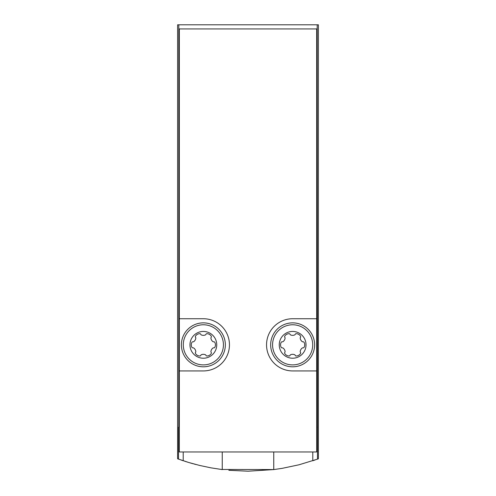 <?xml version="1.0" encoding="UTF-8"?>
<svg xmlns="http://www.w3.org/2000/svg" width="496" height="496" viewBox="0 0 496 496"><rect width="100%" height="100%" fill="white"/><g stroke="black" fill="none" stroke-linecap="round" stroke-linejoin="round"><path stroke-width="0.74" d="M317.192 24.8L318.395 24.8L318.395 458.8L317.49 459.129L317.192 24.8L177.605 24.8L177.605 458.8L188.678 462.477L199.727 465.465L210.93 467.84L222.245 469.582L222.245 451.968M248.273 471.2L273.755 469.582L282.249 468.336L299.051 464.777L317.49 459.129M273.935 469.563L221.247 469.458M195.932 464.51L194.091 464.02M193.111 463.754L189.968 462.861M187.624 462.154L186.707 461.869M186.217 461.72L184.655 461.218M180.873 459.959L183.216 460.753L183.216 451.968M228.848 470.307L248.025 471.2M312.784 451.968L312.784 460.753L315.084 459.972M273.755 469.582L273.755 451.968M179.323 427.248L178.51 427.248L178.51 459.129M178.808 427.248L178.808 24.8M317.192 427.248L316.677 427.248M179.323 370.934L179.323 451.968L316.677 451.968L316.677 28.923L179.323 28.923L179.323 370.934L203.36 370.934A26.096 26.096 0 0 0 229.456 344.832A26.096 26.096 0 0 0 203.36 318.736L179.323 318.736M316.677 318.736L292.64 318.736A26.096 26.096 0 0 0 266.544 344.832A26.096 26.096 0 0 0 292.64 370.934L316.677 370.934M306.026 344.832A13.386 13.386 0 0 1 285.944 356.426A13.386 13.386 0 0 1 285.944 333.238A13.386 13.386 0 0 1 306.026 344.832M304.036 342.277A5.084 5.084 0 0 1 304.036 347.392A0.961 0.961 0 0 1 303.006 347.851A0.961 0.961 0 0 0 302.244 348.018A5.084 5.084 0 0 0 300.198 351.559A0.961 0.961 0 0 0 300.433 352.309A0.961 0.961 0 0 1 300.551 353.425A5.084 5.084 0 0 1 296.124 355.985A0.961 0.961 0 0 1 295.213 355.322A0.961 0.961 0 0 0 294.686 354.745A5.084 5.084 0 0 0 290.594 354.745A0.961 0.961 0 0 0 290.067 355.322A0.961 0.961 0 0 1 289.156 355.985A5.084 5.084 0 0 1 284.729 353.425A0.961 0.961 0 0 1 284.847 352.309A0.961 0.961 0 0 0 285.082 351.559A5.084 5.084 0 0 0 283.036 348.018A0.961 0.961 0 0 0 282.274 347.851A0.961 0.961 0 0 1 281.244 347.392A5.084 5.084 0 0 1 281.244 342.277A0.961 0.961 0 0 1 282.274 341.818A0.961 0.961 0 0 0 283.036 341.651A5.084 5.084 0 0 0 285.082 338.111A0.961 0.961 0 0 0 284.847 337.361A0.961 0.961 0 0 1 284.729 336.245A5.084 5.084 0 0 1 289.156 333.684A0.961 0.961 0 0 1 290.067 334.347A0.961 0.961 0 0 0 290.594 334.924A5.084 5.084 0 0 0 294.686 334.924A0.961 0.961 0 0 0 295.213 334.347A0.961 0.961 0 0 1 296.124 333.684A5.084 5.084 0 0 1 300.551 336.245A0.961 0.961 0 0 1 300.433 337.361A0.961 0.961 0 0 0 300.198 338.111A5.084 5.084 0 0 0 302.244 341.651A0.961 0.961 0 0 0 303.006 341.818A0.961 0.961 0 0 1 304.036 342.277M314.619 344.832A21.979 21.979 0 0 1 281.654 363.866A21.979 21.979 0 0 1 281.654 325.804A21.979 21.979 0 0 1 314.619 344.832M216.746 344.832A13.386 13.386 0 0 1 196.664 356.426A13.386 13.386 0 0 1 196.664 333.238A13.386 13.386 0 0 1 216.746 344.832M214.756 342.277A5.084 5.084 0 0 1 214.756 347.392A0.961 0.961 0 0 1 213.726 347.851A0.961 0.961 0 0 0 212.964 348.018A5.084 5.084 0 0 0 210.918 351.559A0.961 0.961 0 0 0 211.153 352.309A0.961 0.961 0 0 1 211.271 353.425A5.084 5.084 0 0 1 206.844 355.985A0.961 0.961 0 0 1 205.933 355.322A0.961 0.961 0 0 0 205.406 354.745A5.084 5.084 0 0 0 201.314 354.745A0.961 0.961 0 0 0 200.787 355.322A0.961 0.961 0 0 1 199.876 355.985A5.084 5.084 0 0 1 195.449 353.425A0.961 0.961 0 0 1 195.567 352.309A0.961 0.961 0 0 0 195.802 351.559A5.084 5.084 0 0 0 193.756 348.018A0.961 0.961 0 0 0 192.994 347.851A0.961 0.961 0 0 1 191.964 347.392A5.084 5.084 0 0 1 191.964 342.277A0.961 0.961 0 0 1 192.994 341.818A0.961 0.961 0 0 0 193.756 341.651A5.084 5.084 0 0 0 195.802 338.111A0.961 0.961 0 0 0 195.567 337.361A0.961 0.961 0 0 1 195.449 336.245A5.084 5.084 0 0 1 199.876 333.684A0.961 0.961 0 0 1 200.787 334.347A0.961 0.961 0 0 0 201.314 334.924A5.084 5.084 0 0 0 205.406 334.924A0.961 0.961 0 0 0 205.933 334.347A0.961 0.961 0 0 1 206.844 333.684A5.084 5.084 0 0 1 211.271 336.245A0.961 0.961 0 0 1 211.153 337.361A0.961 0.961 0 0 0 210.918 338.111A5.084 5.084 0 0 0 212.964 341.651A0.961 0.961 0 0 0 213.726 341.818A0.961 0.961 0 0 1 214.756 342.277M225.339 344.832A21.979 21.979 0 0 1 192.374 363.866A21.979 21.979 0 0 1 192.374 325.804A21.979 21.979 0 0 1 225.339 344.832M312.703 344.832A20.063 20.063 0 0 1 282.608 362.21A20.063 20.063 0 0 1 282.608 327.459A20.063 20.063 0 0 1 312.703 344.832M223.423 344.832A20.063 20.063 0 0 1 193.328 362.21A20.063 20.063 0 0 1 193.328 327.459A20.063 20.063 0 0 1 223.423 344.832"/></g></svg>

